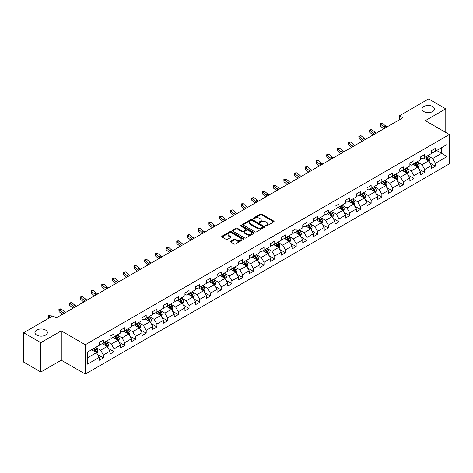 <?xml version="1.0" encoding="UTF-8"?>
<svg xmlns="http://www.w3.org/2000/svg" width="473" height="473" viewBox="0 0 473 473"><rect width="100%" height="100%" fill="white"/><g stroke="black" fill="none" stroke-linecap="round" stroke-linejoin="round"><path stroke-width="0.71" d="M265.702 226.005A0.668 0.384 0 0 0 266.642 226.005L273.802 221.872A0.952 0.55 0 0 0 274.086 221.482A0.952 0.55 0 0 0 273.802 221.092L261.675 214.092A0.952 0.55 0 0 0 260.327 214.092L253.167 218.224A0.668 0.384 0 0 0 254.107 218.768L255.036 218.236A3.051 1.762 0 0 1 259.346 218.236L260.357 218.816A3.051 1.762 0 0 1 261.25 220.063A3.051 1.762 0 0 1 260.357 221.311L259.435 221.843A0.668 0.384 0 0 0 260.375 222.387L261.303 221.855A3.051 1.762 0 0 1 265.619 221.855L266.624 222.434A3.051 1.762 0 0 1 267.523 223.682A3.051 1.762 0 0 1 266.624 224.929L265.702 225.461A0.668 0.384 0 0 0 265.702 226.005L265.702 225.461M45.556 330.012A6.214 3.589 0 0 0 38.78 329.238A6.214 3.589 0 0 0 34.943 332.549A6.214 3.589 0 0 0 36.764 335.085A6.214 3.589 0 0 0 43.54 335.865A6.214 3.589 0 0 0 47.371 332.549A6.214 3.589 0 0 0 45.556 330.012M432.665 106.514A6.214 3.589 0 0 0 425.895 105.739A6.214 3.589 0 0 0 422.058 109.056A6.214 3.589 0 0 0 423.879 111.593A6.214 3.589 0 0 0 430.649 112.367A6.214 3.589 0 0 0 434.486 109.056A6.214 3.589 0 0 0 432.665 106.514M230.741 241.248A0.952 0.55 0 0 0 230.457 241.638A0.952 0.55 0 0 0 230.741 242.028L234.141 243.991A0.952 0.55 0 0 0 235.489 243.991L243.441 239.403A0.952 0.55 0 0 0 243.719 239.013A0.952 0.55 0 0 0 243.441 238.623L231.309 231.616A0.952 0.55 0 0 0 229.967 231.616L222.008 236.21A0.952 0.55 0 0 0 221.731 236.601A0.952 0.55 0 0 0 222.008 236.991L226.124 239.362A0.952 0.55 0 0 0 227.472 239.362L230.871 237.399A0.952 0.55 0 0 0 231.155 237.008A0.952 0.55 0 0 0 230.871 236.618L228.837 235.442A2.548 1.472 0 0 1 228.087 234.401A2.548 1.472 0 0 1 229.659 233.041A2.548 1.472 0 0 1 232.438 233.36L240.426 237.972A2.548 1.472 0 0 1 241.171 239.013A2.548 1.472 0 0 1 239.598 240.373A2.548 1.472 0 0 1 236.819 240.053L235.489 239.285A0.952 0.55 0 0 0 234.141 239.285L230.741 241.248L230.741 242.028M61.277 330.846L40.814 342.659L23.65 332.75L23.65 362.082L40.814 371.997L61.277 360.184L85.306 374.054L85.306 344.722L61.277 330.846L61.277 360.184M445.779 132.481L445.779 108.855L425.316 120.668L449.35 134.545L85.306 344.722M445.779 108.855L428.615 98.946L399.431 115.79L399.431 119.758M23.65 332.75L52.828 315.899L56.263 317.886L402.866 117.777L399.431 115.79M255.101 231.894A0.952 0.55 0 0 0 256.449 231.894L264.401 227.3A0.952 0.55 0 0 0 264.685 226.91A0.952 0.55 0 0 0 264.401 226.52L252.275 219.519A0.952 0.55 0 0 0 250.927 219.519L242.968 224.107A0.952 0.55 0 0 0 242.69 224.498A0.952 0.55 0 0 0 242.968 224.888L255.101 231.894M240.911 226.153A0.668 0.384 0 0 1 241.591 226.242L241.591 225.45L253.924 232.574A0.952 0.55 0 0 1 254.202 232.964A0.952 0.55 0 0 1 253.924 233.349L245.972 237.943A0.952 0.55 0 0 1 244.624 237.943L232.491 230.936L232.491 230.162A0.952 0.55 0 0 0 232.213 230.552A0.952 0.55 0 0 0 232.491 230.936M232.491 230.162L235.897 228.193A0.952 0.55 0 0 1 237.245 228.193L242.164 231.037A0.952 0.55 0 0 0 243.512 231.037L245.771 229.73A0.952 0.55 0 0 0 246.049 229.346A0.952 0.55 0 0 0 245.771 228.956L240.645 225.999A0.668 0.384 0 0 1 241.591 225.45M85.306 374.054L449.35 163.877L449.35 134.545M97.633 354.573L103.368 357.884L103.368 354.987L109.955 351.185L109.955 354.076L114.076 351.699L114.076 348.802L120.668 345L120.668 347.892L124.789 345.515L124.789 342.618L131.382 338.816L131.382 341.707L135.497 339.33L135.497 336.433L142.089 332.631L142.089 335.523L146.21 333.146L146.21 330.255L152.803 326.447L152.803 329.338L156.924 326.961L156.924 324.07L163.51 320.262L163.51 323.154L167.631 320.777L167.631 317.886L174.224 314.078L174.224 316.969L178.345 314.592L178.345 311.701L184.937 307.893L184.937 310.791L189.052 308.408L189.052 305.517L195.645 301.709L195.645 304.606L199.766 302.223L199.766 299.332L206.358 295.524L206.358 298.422L210.479 296.039L210.479 293.148L217.072 289.34L217.072 292.237L221.187 289.854L221.187 286.963L227.779 283.156L227.779 286.053L231.9 283.676L231.9 280.779L238.493 276.971L238.493 279.868L242.614 277.491L242.614 274.594L249.2 270.793L249.2 273.684L253.321 271.307L253.321 268.41L259.914 264.608L259.914 267.499L264.035 265.122L264.035 262.225L270.627 258.424L270.627 261.315L274.742 258.938L274.742 256.041L281.334 252.239L281.334 255.13L285.456 252.753L285.456 249.856L292.048 246.055L292.048 248.946L296.169 246.569L296.169 243.678L302.755 239.87L302.755 242.761L306.876 240.385L306.876 237.493L313.469 233.686L313.469 236.577L317.59 234.2L317.59 231.309L324.182 227.501L324.182 230.398L328.297 228.016L328.297 225.124L334.89 221.317L334.89 224.214L339.011 221.831L339.011 218.94L345.603 215.132L345.603 218.029L349.724 215.647L349.724 212.755L356.317 208.948L356.317 211.845L360.432 209.462L360.432 206.571L367.024 202.763L367.024 205.66L371.145 203.284L371.145 200.386L377.738 196.579L377.738 199.476L381.859 197.099L381.859 194.202L388.445 190.4L388.445 193.291L392.566 190.915L392.566 188.018L399.159 184.216L399.159 187.107L403.28 184.73L403.28 181.833L409.872 178.031L409.872 180.923L413.987 178.546L413.987 175.649L420.58 171.847L420.58 174.738L424.701 172.361L424.701 169.464L431.293 165.662L431.293 168.554L435.414 166.177L435.414 163.286L447.086 156.545L447.086 144.49L441.593 147.665L441.593 153.37L447.086 156.545M103.368 357.884L99.247 360.26L99.247 357.363L87.576 364.104L87.576 352.054L99.247 345.314L99.247 342.422L103.368 340.046L103.368 342.937L109.955 339.129L109.955 336.238L114.076 333.861L114.076 336.752L120.668 332.945L120.668 330.053L124.789 327.677L124.789 330.568L131.382 326.76L131.382 323.869L135.497 321.492L135.497 324.383L142.089 320.582L142.089 317.685L146.21 315.308L146.21 318.199L152.803 314.397L152.803 311.5L156.924 309.123L156.924 312.014L163.51 308.213L163.51 305.316L167.631 302.939L167.631 305.83L174.224 302.028L174.224 299.131L178.345 296.754L178.345 299.646L184.937 295.844L184.937 292.947L189.052 290.57L189.052 293.467L195.645 289.659L195.645 286.762L199.766 284.385L199.766 287.282L206.358 283.475L206.358 280.584L210.479 278.201L210.479 281.098L217.072 277.29L217.072 274.399L221.187 272.016L221.187 274.914L227.779 271.106L227.779 268.215L231.9 265.832L231.9 268.729L238.493 264.921L238.493 262.03L242.614 259.647L242.614 262.545L249.2 258.737L249.2 255.846L253.321 253.469L253.321 256.36L259.914 252.552L259.914 249.661L264.035 247.284L264.035 250.176L270.627 246.368L270.627 243.477L274.742 241.1L274.742 243.991L281.334 240.189L281.334 237.292L285.456 234.915L285.456 237.807L292.048 234.005L292.048 231.108L296.169 228.731L296.169 231.622L302.755 227.82L302.755 224.923L306.876 222.547L306.876 225.438L313.469 221.636L313.469 218.739L317.59 216.362L317.59 219.253L324.182 215.452L324.182 212.554L328.297 210.178L328.297 213.075L334.89 209.267L334.89 206.37L339.011 203.993L339.011 206.89L345.603 203.083L345.603 200.191L349.724 197.809L349.724 200.706L356.317 196.898L356.317 194.007L360.432 191.624L360.432 194.521L367.024 190.714L367.024 187.822L371.145 185.44L371.145 188.337L377.738 184.529L377.738 181.638L381.859 179.255L381.859 182.152L388.445 178.345L388.445 175.453L392.566 173.077L392.566 175.968L399.159 172.16L399.159 169.269L403.28 166.892L403.28 169.783L409.872 165.976L409.872 163.084L413.987 160.708L413.987 163.599L420.58 159.791L420.58 156.9L424.701 154.523L424.701 157.414L431.293 153.613L431.293 150.716L435.414 148.339L435.414 151.23L447.086 144.49M102.269 343.569L107.211 346.425L100.619 350.233L95.676 347.377M99.247 343.729L100.619 344.521L103.368 342.937M100.619 350.233L103.368 354.987M107.211 346.425L109.955 351.185M112.976 337.385L117.925 340.241L111.332 344.048L106.39 341.193M109.955 337.545L111.332 338.337L114.076 336.752M111.332 344.048L114.076 348.802M117.925 340.241L120.668 345M123.69 331.201L128.632 334.056L122.04 337.864L117.097 335.008M120.668 331.36L122.04 332.152L124.789 330.568M122.04 337.864L124.789 342.618M128.632 334.056L131.382 338.816M134.403 325.016L139.346 327.872L132.753 331.679L127.811 328.824M131.382 325.176L132.753 325.968L135.497 324.383M132.753 331.679L135.497 336.433M139.346 327.872L142.089 332.631M145.11 318.837L150.053 321.687L143.467 325.495L138.518 322.639M142.089 318.991L143.467 319.783L146.21 318.199M143.467 325.495L146.21 330.255M150.053 321.687L152.803 326.447M155.824 312.653L160.767 315.503L154.174 319.31L149.232 316.455M152.803 312.807L154.174 313.605L156.924 312.014M154.174 319.31L156.924 324.07M160.767 315.503L163.51 320.262M166.531 306.469L171.48 309.318L164.888 313.126L159.945 310.27M163.51 306.628L164.888 307.42L167.631 305.83M164.888 313.126L167.631 317.886M171.48 309.318L174.224 314.078M177.245 300.284L182.188 303.14L175.595 306.942L170.652 304.086M174.224 300.444L175.595 301.236L178.345 299.646M175.595 306.942L178.345 311.701M182.188 303.14L184.937 307.893M187.958 294.1L192.901 296.955L186.309 300.757L181.366 297.901M184.937 294.259L186.309 295.051L189.052 293.467M186.309 300.757L189.052 305.517M192.901 296.955L195.645 301.709M198.666 287.915L203.609 290.771L197.022 294.573L192.073 291.723M195.645 288.075L197.022 288.867L199.766 287.282M197.022 294.573L199.766 299.332M203.609 290.771L206.358 295.524M209.379 281.731L214.322 284.586L207.73 288.388L202.787 285.538M206.358 281.89L207.73 282.683L210.479 281.098M207.73 288.388L210.479 293.148M214.322 284.586L217.072 289.34M220.093 275.546L225.036 278.402L218.443 282.204L213.5 279.354M217.072 275.706L218.443 276.498L221.187 274.914M218.443 282.204L221.187 286.963M225.036 278.402L227.779 283.156M230.8 269.362L235.743 272.217L229.151 276.025L224.208 273.169M227.779 269.521L229.151 270.314L231.9 268.729M229.151 276.025L231.9 280.779M235.743 272.217L238.493 276.971M241.514 263.177L246.457 266.033L239.864 269.841L234.921 266.985M238.493 263.337L239.864 264.129L242.614 262.545M239.864 269.841L242.614 274.594M246.457 266.033L249.2 270.793M252.221 256.993L257.164 259.848L250.578 263.656L245.629 260.8M249.2 257.152L250.578 257.945L253.321 256.36M250.578 263.656L253.321 268.41M257.164 259.848L259.914 264.608M262.935 250.808L267.878 253.664L261.285 257.472L256.342 254.616M259.914 250.968L261.285 251.76L264.035 250.176M261.285 257.472L264.035 262.225M267.878 253.664L270.627 258.424M273.648 244.624L278.591 247.48L271.999 251.287L267.056 248.431M270.627 244.783L271.999 245.576L274.742 243.991M271.999 251.287L274.742 256.041M278.591 247.48L281.334 252.239M284.356 238.445L289.299 241.295L282.706 245.103L277.763 242.247M281.334 238.599L282.706 239.391L285.456 237.807M282.706 245.103L285.456 249.856M289.299 241.295L292.048 246.055M295.069 232.261L300.012 235.111L293.42 238.918L288.477 236.062M292.048 232.414L293.42 233.213L296.169 231.622M293.42 238.918L296.169 243.678M300.012 235.111L302.755 239.87M305.777 226.076L310.726 228.926L304.133 232.734L299.19 229.878M302.755 226.23L304.133 227.028L306.876 225.438M304.133 232.734L306.876 237.493M310.726 228.926L313.469 233.686M316.49 219.892L321.433 222.742L314.841 226.549L309.898 223.694M313.469 220.051L314.841 220.844L317.59 219.253M314.841 226.549L317.59 231.309M321.433 222.742L324.182 227.501M327.204 213.707L332.147 216.563L325.554 220.365L320.611 217.509M324.182 213.867L325.554 214.659L328.297 213.075M325.554 220.365L328.297 225.124M332.147 216.563L334.89 221.317M337.911 207.523L342.854 210.379L336.268 214.18L331.319 211.33M334.89 207.682L336.268 208.475L339.011 206.89M336.268 214.18L339.011 218.94M342.854 210.379L345.603 215.132M348.625 201.338L353.568 204.194L346.975 207.996L342.032 205.146M345.603 201.498L346.975 202.29L349.724 200.706M346.975 207.996L349.724 212.755M353.568 204.194L356.317 208.948M359.332 195.154L364.281 198.01L357.689 201.811L352.746 198.962M356.317 195.314L357.689 196.106L360.432 194.521M357.689 201.811L360.432 206.571M364.281 198.01L367.024 202.763M370.046 188.969L374.988 191.825L368.396 195.633L363.453 192.777M367.024 189.129L368.396 189.921L371.145 188.337M368.396 195.633L371.145 200.386M374.988 191.825L377.738 196.579M380.759 182.785L385.702 185.641L379.11 189.448L374.167 186.593M377.738 182.945L379.11 183.737L381.859 182.152M379.11 189.448L381.859 194.202M385.702 185.641L388.445 190.4M391.467 176.6L396.409 179.456L389.823 183.264L384.874 180.408M388.445 176.76L389.823 177.552L392.566 175.968M389.823 183.264L392.566 188.018M396.409 179.456L399.159 184.216M402.18 170.416L407.123 173.272L400.53 177.079L395.588 174.224M399.159 170.576L400.53 171.368L403.28 169.783M400.53 177.079L403.28 181.833M407.123 173.272L409.872 178.031M412.894 164.232L417.836 167.087L411.244 170.895L406.301 168.039M409.872 164.391L411.244 165.183L413.987 163.599M411.244 170.895L413.987 175.649M417.836 167.087L420.58 171.847M423.601 158.047L428.544 160.903L421.951 164.71L417.009 161.855M420.58 158.207L421.951 158.999L424.701 157.414M421.951 164.71L424.701 169.464M428.544 160.903L431.293 165.662M436.65 150.52L441.593 153.37L432.665 158.526L427.722 155.67M431.293 152.022L432.665 152.814L435.414 151.23M432.665 158.526L435.414 163.286M40.814 342.659L40.814 371.997M87.576 357.765L96.498 352.61L91.555 349.754M96.498 352.61L99.247 357.363M429.679 162.866L435.414 166.177M418.966 169.05L424.701 172.361M408.258 175.235L413.987 178.546M397.545 181.419L403.28 184.73M386.831 187.604L392.566 190.915M376.124 193.788L381.859 197.099M365.41 199.973L371.145 203.284M354.703 206.157L360.432 209.462M343.989 212.342L349.724 215.647M333.276 218.52L339.011 221.831M322.568 224.705L328.297 228.016M311.855 230.889L317.59 234.2M301.147 237.074L306.876 240.385M290.434 243.258L296.169 246.569M279.72 249.442L285.456 252.753M269.013 255.627L274.742 258.938M258.299 261.811L264.035 265.122M247.586 267.996L253.321 271.307M236.878 274.18L242.614 277.491M226.165 280.365L231.9 283.676M215.457 286.549L221.187 289.854M204.744 292.734L210.479 296.039M194.031 298.912L199.766 302.223M183.323 305.097L189.052 308.408M172.61 311.281L178.345 314.592M161.902 317.466L167.631 320.777M151.189 323.65L156.924 326.961M140.475 329.835L146.21 333.146M129.768 336.019L135.497 339.33M119.054 342.204L124.789 345.515M108.347 348.388L114.076 351.699M265.968 226.1L266.624 225.722A3.051 1.762 0 0 0 267.523 224.474L267.523 223.682M261.25 220.063L261.25 220.856A3.051 1.762 0 0 1 260.357 222.103L259.701 222.481M273.79 221.878L261.675 214.884A0.952 0.55 0 0 0 260.327 214.884L253.433 218.863M264.389 227.306L252.275 220.312A0.952 0.55 0 0 0 250.927 220.312L242.986 224.894L242.968 224.107M262.716 227.182A0.668 0.384 0 0 0 262.716 226.638L252.068 220.489A0.668 0.384 0 0 0 251.128 220.489L250.146 221.057A3.051 1.762 0 0 0 249.253 222.298A3.051 1.762 0 0 0 250.146 223.546L257.43 227.75A3.051 1.762 0 0 0 261.74 227.75L262.716 227.182L262.716 227.974A0.668 0.384 0 0 0 262.911 227.702L262.911 226.91M249.253 222.298L249.253 223.09A3.051 1.762 0 0 0 250.146 224.338L250.146 223.546M262.716 227.974L261.74 228.542A3.051 1.762 0 0 1 257.43 228.542L250.146 224.338M232.503 230.948L235.897 228.985L235.897 228.193M246.049 229.346L246.049 230.138A0.952 0.55 0 0 1 245.771 230.522L243.512 231.829A0.952 0.55 0 0 1 242.164 231.829L237.245 228.985A0.952 0.55 0 0 0 235.897 228.985M241.591 226.242L253.912 233.36M247.267 233.981A2.548 1.472 0 0 0 250.046 234.301A2.548 1.472 0 0 0 251.618 232.941A2.548 1.472 0 0 0 250.873 231.9L248.059 230.274A0.952 0.55 0 0 0 246.711 230.274L244.452 231.581A0.952 0.55 0 0 0 244.174 231.971A0.952 0.55 0 0 0 244.452 232.361L247.267 233.981L247.267 234.774A2.548 1.472 0 0 0 250.046 235.093A2.548 1.472 0 0 0 251.618 233.733L251.618 232.941M244.174 231.971L244.174 232.763A0.952 0.55 0 0 0 244.452 233.154L244.452 232.361M247.267 234.774L244.452 233.154M241.171 239.013L241.171 239.805A2.548 1.472 0 0 1 239.598 241.165A2.548 1.472 0 0 1 236.819 240.846L235.489 240.077A0.952 0.55 0 0 0 234.141 240.077L230.753 242.034M228.087 234.401L228.087 235.193A2.548 1.472 0 0 0 228.837 236.234L228.837 235.442M230.859 237.405L228.837 236.234M243.429 239.409L231.309 232.414A0.952 0.55 0 0 0 229.967 232.414L222.026 236.997L222.008 236.21M429.088 161.843L429.904 159.785A2.572 1.484 -120 0 0 429.082 157.598L427.669 155.706M425.197 158.969L424.234 157.686M425.54 156.93L426.953 158.822A2.572 1.484 60 0 1 427.693 160.371L428.514 159.898A2.572 1.484 -120 0 0 427.781 158.349L426.362 156.457M425.718 156.829L427.29 158.928A1.313 0.757 60 0 1 427.527 159.324L428.514 159.898M385.335 127.893A4.854 2.803 60 0 1 383.999 127.077L380.724 124.328L380.345 126.043L383.615 128.792A7.284 4.204 -120 0 0 383.686 128.845M387.056 126.906A4.854 2.803 60 0 1 385.714 126.084L382.444 123.335L380.724 124.328L380.257 123.814L380.942 123.418L382.444 123.335M380.345 126.043L380.257 123.814M418.374 168.027L419.196 165.97A2.572 1.484 -120 0 0 418.374 163.776L416.955 161.89M414.484 165.154L413.52 163.871M414.827 163.114L416.246 165.006A2.572 1.484 60 0 1 416.979 166.555L417.807 166.082A2.572 1.484 -120 0 0 417.068 164.533L415.649 162.641M415.004 163.014L416.577 165.112A1.313 0.757 60 0 1 416.819 165.509L417.807 166.082M407.667 174.212L408.483 172.154A2.572 1.484 -120 0 0 407.661 169.961L406.242 168.069M403.776 171.338L402.813 170.055M404.113 169.299L405.532 171.191A2.572 1.484 60 0 1 406.272 172.74L407.093 172.267A2.572 1.484 -120 0 0 406.354 170.718L404.941 168.826M404.297 169.198L405.869 171.297A1.313 0.757 60 0 1 406.106 171.693L407.093 172.267M374.628 134.078A4.854 2.803 60 0 1 373.286 133.262L370.016 130.513L369.632 132.221L372.907 134.976A7.284 4.204 -120 0 0 372.972 135.03M376.342 133.084A4.854 2.803 60 0 1 375 132.269L371.731 129.519L370.016 130.513L369.543 129.998L371.731 129.519M369.632 132.221L369.543 129.998M363.914 140.262A4.854 2.803 60 0 1 362.572 139.446L359.303 136.697L358.924 138.406L362.194 141.161A7.284 4.204 -120 0 0 362.265 141.214M365.635 139.269A4.854 2.803 60 0 1 364.293 138.453L361.017 135.704L359.303 136.697L358.836 136.183L361.017 135.704M358.924 138.406L358.836 136.183M396.953 180.396L397.769 178.339A2.572 1.484 -120 0 0 396.948 176.145L395.534 174.253M393.063 177.523L392.099 176.24M393.406 175.483L394.819 177.375A2.572 1.484 60 0 1 395.558 178.924L396.38 178.445A2.572 1.484 -120 0 0 395.647 176.902L394.228 175.01M393.583 175.382L395.156 177.481A1.313 0.757 60 0 1 395.393 177.878L396.38 178.445M386.246 186.581L387.062 184.523A2.572 1.484 -120 0 0 386.24 182.33L384.821 180.438M382.35 183.707L381.392 182.424M382.692 181.667L384.111 183.559A2.572 1.484 60 0 1 384.845 185.109L385.672 184.63A2.572 1.484 -120 0 0 384.933 183.086L383.52 181.194M382.87 181.567L384.443 183.666A1.313 0.757 60 0 1 384.685 184.062L385.672 184.63M375.532 192.765L376.348 190.708A2.572 1.484 -120 0 0 375.527 188.514L374.113 186.622M371.642 189.892L370.678 188.603M371.985 187.852L373.398 189.744A2.572 1.484 60 0 1 374.137 191.293L374.959 190.814A2.572 1.484 -120 0 0 374.226 189.271L372.807 187.379M372.162 187.751L373.735 189.85A1.313 0.757 60 0 1 373.972 190.247L374.959 190.814M353.207 146.447A4.854 2.803 60 0 1 351.865 145.631L348.589 142.881L348.211 144.59L351.48 147.34A7.284 4.204 -120 0 0 351.551 147.399M354.921 145.453A4.854 2.803 60 0 1 353.579 144.637L350.31 141.888L348.589 142.881L348.122 142.367L348.808 141.971L350.31 141.888M348.211 144.59L348.122 142.367M342.493 152.631A4.854 2.803 60 0 1 341.151 151.815L337.882 149.066L337.497 150.775L340.773 153.524A7.284 4.204 -120 0 0 340.844 153.583M344.208 151.638A4.854 2.803 60 0 1 342.872 150.822L339.596 148.073L337.882 149.066L337.409 148.546L339.596 148.073M337.497 150.775L337.409 148.546M331.78 158.816A4.854 2.803 60 0 1 330.444 158L327.168 155.25L326.79 156.959L330.059 159.708A7.284 4.204 -120 0 0 330.13 159.768M333.5 157.822A4.854 2.803 60 0 1 332.158 157.006L328.889 154.257L327.168 155.25L326.701 154.73L327.387 154.334L328.889 154.257M326.79 156.959L326.701 154.73M364.819 198.95L365.635 196.892A2.572 1.484 -120 0 0 364.819 194.699L363.4 192.807M360.929 196.076L359.965 194.787M361.271 194.036L362.69 195.928A2.572 1.484 60 0 1 363.424 197.478L364.251 196.999A2.572 1.484 -120 0 0 363.512 195.45L362.093 193.563M361.449 193.93L363.022 196.029A1.313 0.757 60 0 1 363.258 196.431L364.251 196.999M321.072 165A4.854 2.803 60 0 1 319.73 164.184L316.461 161.429L316.076 163.144L319.352 165.893A7.284 4.204 -120 0 0 319.417 165.952M322.787 164.007A4.854 2.803 60 0 1 321.445 163.191L318.175 160.442L316.461 161.429L315.988 160.915L316.674 160.518L318.175 160.442M316.076 163.144L315.988 160.915M354.111 205.134L354.927 203.077A2.572 1.484 -120 0 0 354.106 200.883L352.687 198.991M350.215 202.261L349.257 200.972M350.558 200.221L351.977 202.113A2.572 1.484 60 0 1 352.716 203.662L353.538 203.183A2.572 1.484 -120 0 0 352.799 201.634L351.386 199.742M350.741 200.114L352.314 202.213A1.313 0.757 60 0 1 352.551 202.615L353.538 203.183M310.359 171.185A4.854 2.803 60 0 1 309.017 170.369L305.747 167.613L305.363 169.328L308.638 172.077A7.284 4.204 -120 0 0 308.709 172.137M312.074 170.191A4.854 2.803 60 0 1 310.737 169.375L307.462 166.626L305.747 167.613L305.28 167.099L305.966 166.703L307.462 166.626M305.363 169.328L305.28 167.099M343.398 211.319L344.214 209.261A2.572 1.484 -120 0 0 343.392 207.068L341.979 205.176M339.508 208.445L338.544 207.156M339.851 206.405L341.264 208.297A2.572 1.484 60 0 1 342.003 209.846L342.824 209.368A2.572 1.484 -120 0 0 342.091 207.818L340.672 205.926M340.028 206.299L341.601 208.398A1.313 0.757 60 0 1 341.837 208.8L342.824 209.368M299.651 177.369A4.854 2.803 60 0 1 298.309 176.547L295.034 173.798L294.655 175.513L297.925 178.262A7.284 4.204 -120 0 0 297.996 178.321M301.366 176.376A4.854 2.803 60 0 1 300.024 175.56L296.754 172.811L295.034 173.798L294.567 173.284L295.253 172.887L296.754 172.811M294.655 175.513L294.567 173.284M332.69 217.497L333.506 215.44A2.572 1.484 -120 0 0 332.685 213.252L331.266 211.36M328.794 214.624L327.83 213.341M329.137 212.59L330.556 214.482A2.572 1.484 60 0 1 331.289 216.025L332.117 215.552A2.572 1.484 -120 0 0 331.378 214.003L329.959 212.111M329.314 212.483L330.887 214.582A1.313 0.757 60 0 1 331.13 214.984L332.117 215.552M288.938 183.548A4.854 2.803 60 0 1 287.596 182.732L284.326 179.982L283.942 181.697L287.217 184.446A7.284 4.204 -120 0 0 287.282 184.505M290.653 182.56A4.854 2.803 60 0 1 289.316 181.744L286.041 178.995L284.326 179.982L283.853 179.468L284.539 179.072L286.041 178.995M283.942 181.697L283.853 179.468M321.977 223.682L322.793 221.624A2.572 1.484 -120 0 0 321.971 219.437L320.552 217.545M318.087 220.808L317.123 219.525M318.424 218.774L319.843 220.666A2.572 1.484 60 0 1 320.582 222.209L321.404 221.736A2.572 1.484 -120 0 0 320.67 220.187L319.251 218.295M318.607 218.668L320.18 220.767A1.313 0.757 60 0 1 320.416 221.163L321.404 221.736M278.225 189.732A4.854 2.803 60 0 1 276.888 188.916L273.613 186.167L273.234 187.882L276.504 190.631A7.284 4.204 -120 0 0 276.575 190.69M279.945 188.745A4.854 2.803 60 0 1 278.603 187.929L275.327 185.18L273.613 186.167L273.146 185.653L273.832 185.256L275.327 185.18M273.234 187.882L273.146 185.653M311.264 229.866L312.079 227.809A2.572 1.484 -120 0 0 311.264 225.621L309.845 223.729M307.373 226.993L306.409 225.71M307.716 224.959L309.135 226.851A2.572 1.484 60 0 1 309.868 228.394L310.69 227.921A2.572 1.484 -120 0 0 309.957 226.372L308.538 224.48M307.893 224.852L309.466 226.951A1.313 0.757 60 0 1 309.703 227.347L310.69 227.921M267.517 195.917A4.854 2.803 60 0 1 266.175 195.101L262.905 192.351L262.521 194.066L265.791 196.815A7.284 4.204 -120 0 0 265.861 196.874M269.232 194.929A4.854 2.803 60 0 1 267.889 194.113L264.62 191.358L262.905 192.351L262.432 191.837L264.62 191.358M262.521 194.066L262.432 191.837M300.556 236.051L301.372 233.993A2.572 1.484 -120 0 0 300.55 231.805L299.131 229.913M296.66 233.177L295.702 231.894M297.003 231.143L298.422 233.029A2.572 1.484 60 0 1 299.161 234.578L299.983 234.105A2.572 1.484 -120 0 0 299.243 232.556L297.83 230.664M297.186 231.037L298.753 233.136A1.313 0.757 60 0 1 298.995 233.532L299.983 234.105M256.804 202.101A4.854 2.803 60 0 1 255.461 201.285L252.192 198.536L251.807 200.25L255.083 203A7.284 4.204 -120 0 0 255.154 203.059M258.518 201.114A4.854 2.803 60 0 1 257.182 200.298L253.906 197.543L252.192 198.536L251.719 198.021L253.906 197.543M251.807 200.25L251.719 198.021M289.843 242.235L290.659 240.178A2.572 1.484 -120 0 0 289.837 237.99L288.424 236.098M285.952 239.362L284.988 238.079M286.295 237.322L287.708 239.214A2.572 1.484 60 0 1 288.447 240.763L289.269 240.29A2.572 1.484 -120 0 0 288.536 238.741L287.117 236.849M286.472 237.221L288.045 239.32A1.313 0.757 60 0 1 288.282 239.716L289.269 240.29M246.09 208.286A4.854 2.803 60 0 1 244.754 207.47L241.478 204.72L241.1 206.435L244.37 209.184A7.284 4.204 -120 0 0 244.44 209.243M247.811 207.298A4.854 2.803 60 0 1 246.468 206.476L243.199 203.727L241.478 204.72L241.011 204.206L241.697 203.81L243.199 203.727M241.1 206.435L241.011 204.206M279.129 248.42L279.951 246.362A2.572 1.484 -120 0 0 279.129 244.174L277.71 242.282M275.239 245.546L274.275 244.263M275.582 243.506L277.001 245.398A2.572 1.484 60 0 1 277.734 246.947L278.562 246.474A2.572 1.484 -120 0 0 277.822 244.925L276.403 243.033M275.759 243.406L277.332 245.505A1.313 0.757 60 0 1 277.574 245.901L278.562 246.474M235.383 214.47A4.854 2.803 60 0 1 234.04 213.654L230.771 210.905L230.386 212.614L233.662 215.369A7.284 4.204 -120 0 0 233.727 215.422M237.097 213.483A4.854 2.803 60 0 1 235.755 212.661L232.485 209.911L230.771 210.905L230.298 210.39L232.485 209.911M230.386 212.614L230.298 210.39M268.422 254.604L269.238 252.547A2.572 1.484 -120 0 0 268.416 250.353L266.997 248.461M264.531 251.731L263.567 250.448M264.868 249.691L266.287 251.583A2.572 1.484 60 0 1 267.026 253.132L267.848 252.659A2.572 1.484 -120 0 0 267.109 251.11L265.696 249.218M265.051 249.59L266.624 251.689A1.313 0.757 60 0 1 266.861 252.085L267.848 252.659M224.669 220.655A4.854 2.803 60 0 1 223.333 219.839L220.057 217.089L219.679 218.798L222.949 221.553A7.284 4.204 -120 0 0 223.02 221.606M226.39 219.661A4.854 2.803 60 0 1 225.047 218.845L221.772 216.096L220.057 217.089L219.59 216.575L221.772 216.096M219.679 218.798L219.59 216.575M257.708 260.789L258.524 258.731A2.572 1.484 -120 0 0 257.702 256.537L256.289 254.645M253.818 257.915L252.854 256.632M254.161 255.875L255.574 257.767A2.572 1.484 60 0 1 256.313 259.316L257.135 258.843A2.572 1.484 -120 0 0 256.401 257.294L254.982 255.402M254.338 255.775L255.911 257.874A1.313 0.757 60 0 1 256.147 258.27L257.135 258.843M213.962 226.839A4.854 2.803 60 0 1 212.619 226.023L209.344 223.274L208.965 224.982L212.235 227.732A7.284 4.204 -120 0 0 212.306 227.791M215.676 225.846A4.854 2.803 60 0 1 214.334 225.03L211.064 222.28L209.344 223.274L208.877 222.759L209.563 222.363L211.064 222.28M208.965 224.982L208.877 222.759M247.001 266.973L247.817 264.915A2.572 1.484 -120 0 0 246.995 262.722L245.576 260.83M243.104 264.1L242.146 262.817M243.447 262.06L244.866 263.952A2.572 1.484 60 0 1 245.599 265.501L246.427 265.022A2.572 1.484 -120 0 0 245.688 263.479L244.275 261.587M243.63 261.959L245.197 264.058A1.313 0.757 60 0 1 245.44 264.454L246.427 265.022M203.248 233.023A4.854 2.803 60 0 1 201.906 232.208L198.636 229.458L198.252 231.167L201.528 233.916A7.284 4.204 -120 0 0 201.599 233.975M204.963 232.03A4.854 2.803 60 0 1 203.626 231.214L200.351 228.465L198.636 229.458L198.163 228.944L198.855 228.542L200.351 228.465M198.252 231.167L198.163 228.944M236.287 273.158L237.103 271.1A2.572 1.484 -120 0 0 236.281 268.906L234.868 267.014M232.397 270.284L231.433 268.995M232.74 268.244L234.153 270.136A2.572 1.484 60 0 1 234.892 271.685L235.714 271.206A2.572 1.484 -120 0 0 234.98 269.663L233.561 267.771M232.917 268.144L234.49 270.243A1.313 0.757 60 0 1 234.726 270.639L235.714 271.206M192.535 239.208A4.854 2.803 60 0 1 191.198 238.392L187.923 235.643L187.544 237.351L190.814 240.101A7.284 4.204 -120 0 0 190.885 240.16M194.255 238.215A4.854 2.803 60 0 1 192.913 237.399L189.643 234.649L187.923 235.643L187.456 235.122L188.142 234.726L189.643 234.649M187.544 237.351L187.456 235.122M225.574 279.342L226.396 277.284A2.572 1.484 -120 0 0 225.574 275.091L224.155 273.199M221.683 276.469L220.72 275.18M222.026 274.429L223.445 276.321A2.572 1.484 60 0 1 224.178 277.87L225.006 277.391A2.572 1.484 -120 0 0 224.267 275.848L222.848 273.956M222.204 274.328L223.776 276.421A1.313 0.757 60 0 1 224.013 276.823L225.006 277.391M181.827 245.392A4.854 2.803 60 0 1 180.485 244.576L177.215 241.821L176.831 243.536L180.107 246.285A7.284 4.204 -120 0 0 180.172 246.344M183.542 244.399A4.854 2.803 60 0 1 182.2 243.583L178.93 240.834L177.215 241.821L176.742 241.307L177.428 240.911L178.93 240.834M176.831 243.536L176.742 241.307M214.866 285.526L215.682 283.469A2.572 1.484 -120 0 0 214.86 281.275L213.441 279.383M210.976 282.653L210.012 281.364M211.313 280.613L212.732 282.505A2.572 1.484 60 0 1 213.471 284.054L214.293 283.575A2.572 1.484 -120 0 0 213.554 282.026L212.141 280.134M211.496 280.507L213.069 282.606A1.313 0.757 60 0 1 213.305 283.008L214.293 283.575M171.114 251.577A4.854 2.803 60 0 1 169.772 250.761L166.502 248.006L166.118 249.72L169.393 252.47A7.284 4.204 -120 0 0 169.464 252.529M172.828 250.584A4.854 2.803 60 0 1 171.492 249.768L168.217 247.018L166.502 248.006L166.035 247.491L166.721 247.095L168.217 247.018M166.118 249.72L166.035 247.491M204.153 291.711L204.969 289.653A2.572 1.484 -120 0 0 204.147 287.46L202.734 285.568M200.262 288.837L199.299 287.549M200.605 286.798L202.018 288.69A2.572 1.484 60 0 1 202.757 290.239L203.579 289.76A2.572 1.484 -120 0 0 202.846 288.211L201.427 286.319M200.783 286.691L202.355 288.79A1.313 0.757 60 0 1 202.592 289.192L203.579 289.76M160.406 257.761A4.854 2.803 60 0 1 159.064 256.945L155.788 254.19L155.41 255.905L158.68 258.654A7.284 4.204 -120 0 0 158.751 258.713M162.121 256.768A4.854 2.803 60 0 1 160.779 255.952L157.509 253.203L155.788 254.19L155.321 253.676L156.007 253.28L157.509 253.203M155.41 255.905L155.321 253.676M193.445 297.895L194.261 295.832A2.572 1.484 -120 0 0 193.439 293.644L192.02 291.752M189.549 295.022L188.585 293.733M189.892 292.982L191.311 294.874A2.572 1.484 60 0 1 192.044 296.423L192.872 295.944A2.572 1.484 -120 0 0 192.133 294.395L190.714 292.503M190.069 292.876L191.642 294.975A1.313 0.757 60 0 1 191.884 295.377L192.872 295.944M149.693 263.946A4.854 2.803 60 0 1 148.351 263.124L145.081 260.375L144.697 262.089L147.972 264.839A7.284 4.204 -120 0 0 148.043 264.898M151.407 262.953A4.854 2.803 60 0 1 150.071 262.137L146.796 259.387L145.081 260.375L144.608 259.86L145.294 259.464L146.796 259.387M144.697 262.089L144.608 259.86M182.732 304.074L183.548 302.016A2.572 1.484 -120 0 0 182.726 299.829L181.313 297.937M178.841 301.2L177.878 299.917M179.184 299.167L180.597 301.059A2.572 1.484 60 0 1 181.336 302.602L182.158 302.129A2.572 1.484 -120 0 0 181.425 300.58L180.006 298.688M179.362 299.06L180.934 301.159A1.313 0.757 60 0 1 181.171 301.561L182.158 302.129M138.979 270.124A4.854 2.803 60 0 1 137.643 269.308L134.367 266.559L133.989 268.274L137.259 271.023A7.284 4.204 -120 0 0 137.33 271.082M140.7 269.137A4.854 2.803 60 0 1 139.358 268.321L136.082 265.572L134.367 266.559L133.9 266.045L134.586 265.649L136.082 265.572M133.989 268.274L133.9 266.045M172.018 310.258L172.834 308.201A2.572 1.484 -120 0 0 172.018 306.013L170.599 304.121M168.128 307.385L167.164 306.102M168.471 305.351L169.89 307.243A2.572 1.484 60 0 1 170.623 308.786L171.451 308.313A2.572 1.484 -120 0 0 170.712 306.764L169.293 304.872M168.648 305.245L170.221 307.344A1.313 0.757 60 0 1 170.457 307.74L171.451 308.313M128.272 276.309A4.854 2.803 60 0 1 126.93 275.493L123.66 272.744L123.276 274.458L126.551 277.208A7.284 4.204 -120 0 0 126.616 277.267M129.986 275.321A4.854 2.803 60 0 1 128.644 274.506L125.375 271.75L123.66 272.744L123.187 272.229L125.375 271.75M123.276 274.458L123.187 272.229M161.311 316.443L162.127 314.385A2.572 1.484 -120 0 0 161.305 312.198L159.886 310.306M157.414 313.569L156.457 312.286M157.757 311.536L159.176 313.428A2.572 1.484 60 0 1 159.915 314.971L160.737 314.498A2.572 1.484 -120 0 0 159.998 312.949L158.585 311.057M157.941 311.429L159.513 313.528A1.313 0.757 60 0 1 159.75 313.924L160.737 314.498M117.558 282.493A4.854 2.803 60 0 1 116.216 281.677L112.946 278.928L112.562 280.643L115.838 283.392A7.284 4.204 -120 0 0 115.909 283.451M119.273 281.506A4.854 2.803 60 0 1 117.937 280.69L114.661 277.935L112.946 278.928L112.473 278.414L114.661 277.935M112.562 280.643L112.473 278.414M150.597 322.627L151.413 320.57A2.572 1.484 -120 0 0 150.591 318.382L149.178 316.49M146.707 319.754L145.743 318.471M147.05 317.714L148.463 319.606A2.572 1.484 60 0 1 149.202 321.155L150.024 320.682A2.572 1.484 -120 0 0 149.291 319.133L147.872 317.241M147.227 317.614L148.8 319.713A1.313 0.757 60 0 1 149.036 320.109L150.024 320.682M106.845 288.678A4.854 2.803 60 0 1 105.509 287.862L102.233 285.113L101.855 286.827L105.124 289.577A7.284 4.204 -120 0 0 105.195 289.636M108.565 287.69A4.854 2.803 60 0 1 107.223 286.875L103.954 284.119L102.233 285.113L101.766 284.598L102.452 284.202L103.954 284.119M101.855 286.827L101.766 284.598M139.884 328.812L140.706 326.754A2.572 1.484 -120 0 0 139.884 324.567L138.465 322.675M135.993 325.938L135.03 324.655M136.336 323.899L137.755 325.791A2.572 1.484 60 0 1 138.488 327.34L139.316 326.867A2.572 1.484 -120 0 0 138.577 325.318L137.158 323.426M136.514 323.798L138.086 325.897A1.313 0.757 60 0 1 138.329 326.293L139.316 326.867M96.137 294.862A4.854 2.803 60 0 1 94.795 294.046L91.526 291.297L91.141 293.006L94.417 295.761A7.284 4.204 -120 0 0 94.482 295.814M97.852 293.875A4.854 2.803 60 0 1 96.51 293.053L93.24 290.304L91.526 291.297L91.053 290.783L93.24 290.304M91.141 293.006L91.053 290.783M129.176 334.996L129.992 332.939A2.572 1.484 -120 0 0 129.17 330.745L127.751 328.853M125.286 332.123L124.322 330.84M125.623 330.083L127.042 331.975A2.572 1.484 60 0 1 127.781 333.524L128.603 333.051A2.572 1.484 -120 0 0 127.864 331.502L126.451 329.61M125.806 329.983L127.379 332.081A1.313 0.757 60 0 1 127.615 332.478L128.603 333.051M85.424 301.047A4.854 2.803 60 0 1 84.088 300.231L80.812 297.482L80.434 299.19L83.703 301.945A7.284 4.204 -120 0 0 83.774 301.999M87.144 300.053A4.854 2.803 60 0 1 85.802 299.238L82.527 296.488L80.812 297.482L80.345 296.967L82.527 296.488M80.434 299.19L80.345 296.967M118.463 341.181L119.279 339.123A2.572 1.484 -120 0 0 118.463 336.93L117.044 335.038M114.572 338.307L113.609 337.024M114.915 336.268L116.334 338.16A2.572 1.484 60 0 1 117.068 339.709L117.889 339.236A2.572 1.484 -120 0 0 117.156 337.687L115.737 335.795M115.093 336.167L116.665 338.266A1.313 0.757 60 0 1 116.902 338.662L117.889 339.236M74.716 307.231A4.854 2.803 60 0 1 73.374 306.415L70.099 303.666L69.72 305.375L72.99 308.13A7.284 4.204 -120 0 0 73.061 308.183M76.431 306.238A4.854 2.803 60 0 1 75.089 305.422L71.819 302.673L70.099 303.666L69.632 303.152L70.317 302.755L71.819 302.673M69.72 305.375L69.632 303.152M107.755 347.365L108.571 345.308A2.572 1.484 -120 0 0 107.749 343.114L106.33 341.222M103.859 344.492L102.901 343.209M104.202 342.452L105.621 344.344A2.572 1.484 60 0 1 106.354 345.893L107.182 345.414A2.572 1.484 -120 0 0 106.443 343.871L105.03 341.979M104.385 342.351L105.952 344.45A1.313 0.757 60 0 1 106.194 344.847L107.182 345.414M64.003 313.416A4.854 2.803 60 0 1 62.661 312.6L59.391 309.85L59.007 311.559L62.282 314.309A7.284 4.204 -120 0 0 62.353 314.368M65.717 312.422A4.854 2.803 60 0 1 64.381 311.606L61.106 308.857L59.391 309.85L58.918 309.336L59.61 308.934L61.106 308.857M59.007 311.559L58.918 309.336M97.042 353.55L97.858 351.492A2.572 1.484 -120 0 0 97.036 349.299L95.623 347.407M93.151 350.676L92.188 349.393M93.494 348.636L94.907 350.528A2.572 1.484 60 0 1 95.647 352.078L96.468 351.599A2.572 1.484 -120 0 0 95.735 350.055L94.316 348.163M93.672 348.536L95.244 350.635A1.313 0.757 60 0 1 95.481 351.031L96.468 351.599M51.995 316.384L50.398 315.042L48.678 316.035L48.299 317.744L48.843 318.205M50.28 317.377L48.211 315.515L50.398 315.042M48.299 317.744L48.211 315.515M266.624 225.722L266.624 224.929M259.435 222.387L259.435 221.843M260.357 222.103L260.357 221.311M253.167 218.768L253.167 218.224M260.327 214.884L260.327 214.092M261.675 214.884L261.675 214.092M273.802 221.872L273.802 221.092M250.927 220.312L250.927 219.519M252.275 220.312L252.275 219.519M264.401 227.3L264.401 226.52M257.43 228.542L257.43 227.75M261.74 228.542L261.74 227.75M237.245 228.985L237.245 228.193M242.164 231.829L242.164 231.037M243.512 231.829L243.512 231.037M245.771 230.522L245.771 229.73M253.924 233.349L253.924 232.574M234.141 240.077L234.141 239.285M235.489 240.077L235.489 239.285M236.819 240.846L236.819 240.053M230.871 237.399L230.871 236.618M229.967 232.414L229.967 231.616M231.309 232.414L231.309 231.616M243.441 239.403L243.441 238.623M428.29 160.755L429.886 159.839M427.781 158.349L429.082 157.598M425.948 159.407L426.953 158.822M383.999 127.077L385.714 126.084M417.582 166.939L419.179 166.017M417.068 164.533L418.374 163.776M415.235 165.591L416.246 165.006M406.869 173.124L408.465 172.202M406.354 170.718L407.661 169.961M404.527 171.776L405.532 171.191M373.286 133.262L375 132.269M362.572 139.446L364.293 138.453M396.155 179.308L397.752 178.386M395.647 176.902L396.948 176.145M393.814 177.954L394.819 177.375M385.448 185.493L387.044 184.571M384.933 183.086L386.24 182.33M383.106 184.139L384.111 183.559M374.734 191.677L376.331 190.755M374.226 189.271L375.527 188.514M372.393 190.323L373.398 189.744M351.865 145.631L353.579 144.637M341.151 151.815L342.872 150.822M330.444 158L332.158 157.006M364.027 197.862L365.623 196.939M363.512 195.45L364.819 194.699M361.679 196.508L362.69 195.928M319.73 164.184L321.445 163.191M353.313 204.046L354.91 203.124M352.799 201.634L354.106 200.883M350.972 202.692L351.977 202.113M309.017 170.369L310.737 169.375M342.6 210.231L344.196 209.308M342.091 207.818L343.392 207.068M340.258 208.877L341.264 208.297M298.309 176.547L300.024 175.56M331.892 216.415L333.489 215.493M331.378 214.003L332.685 213.252M329.551 215.061L330.556 214.482M287.596 182.732L289.316 181.744M321.179 222.6L322.775 221.677M320.67 220.187L321.971 219.437M318.837 221.246L319.843 220.666M276.888 188.916L278.603 187.929M310.471 228.784L312.068 227.862M309.957 226.372L311.264 225.621M308.124 227.43L309.135 226.851M266.175 195.101L267.889 194.113M299.758 234.969L301.354 234.046M299.243 232.556L300.55 231.805M297.416 233.615L298.422 233.029M255.461 201.285L257.182 200.298M289.044 241.147L290.641 240.231M288.536 238.741L289.837 237.99M286.703 239.799L287.708 239.214M244.754 207.47L246.468 206.476M278.337 247.332L279.933 246.415M277.822 244.925L279.129 244.174M275.996 245.984L277.001 245.398M234.04 213.654L235.755 212.661M267.623 253.516L269.22 252.594M267.109 251.11L268.416 250.353M265.282 252.168L266.287 251.583M223.333 219.839L225.047 218.845M256.916 259.701L258.512 258.778M256.401 257.294L257.702 256.537M254.569 258.347L255.574 257.767M212.619 226.023L214.334 225.03M246.202 265.885L247.799 264.963M245.688 263.479L246.995 262.722M243.861 264.531L244.866 263.952M201.906 232.208L203.626 231.214M235.489 272.07L237.085 271.147M234.98 269.663L236.281 268.906M233.148 270.716L234.153 270.136M191.198 238.392L192.913 237.399M224.781 278.254L226.378 277.332M224.267 275.848L225.574 275.091M222.434 276.9L223.445 276.321M180.485 244.576L182.2 243.583M214.068 284.439L215.664 283.516M213.554 282.026L214.86 281.275M211.727 283.085L212.732 282.505M169.772 250.761L171.492 249.768M203.355 290.623L204.951 289.701M202.846 288.211L204.147 287.46M201.013 289.269L202.018 288.69M159.064 256.945L160.779 255.952M192.647 296.808L194.243 295.885M192.133 294.395L193.439 293.644M190.306 295.454L191.311 294.874M148.351 263.124L150.071 262.137M181.934 302.992L183.53 302.07M181.425 300.58L182.726 299.829M179.592 301.638L180.597 301.059M137.643 269.308L139.358 268.321M171.226 309.176L172.822 308.254M170.712 306.764L172.018 306.013M168.879 307.822L169.89 307.243M126.93 275.493L128.644 274.506M160.513 315.361L162.109 314.439M159.998 312.949L161.305 312.198M158.171 314.007L159.176 313.428M116.216 281.677L117.937 280.69M149.799 321.539L151.395 320.623M149.291 319.133L150.591 318.382M147.458 320.191L148.463 319.606M105.509 287.862L107.223 286.875M139.092 327.724L140.688 326.808M138.577 325.318L139.884 324.567M136.75 326.376L137.755 325.791M94.795 294.046L96.51 293.053M128.378 333.908L129.974 332.986M127.864 331.502L129.17 330.745M126.037 332.56L127.042 331.975M84.088 300.231L85.802 299.238M117.671 340.093L119.267 339.171M117.156 337.687L118.463 336.93M115.323 338.739L116.334 338.16M73.374 306.415L75.089 305.422M106.957 346.277L108.553 345.355M106.443 343.871L107.749 343.114M104.616 344.923L105.621 344.344M62.661 312.6L64.381 311.606M96.244 352.462L97.84 351.54M95.735 350.055L97.036 349.299M93.902 351.108L94.907 350.528"/></g></svg>

